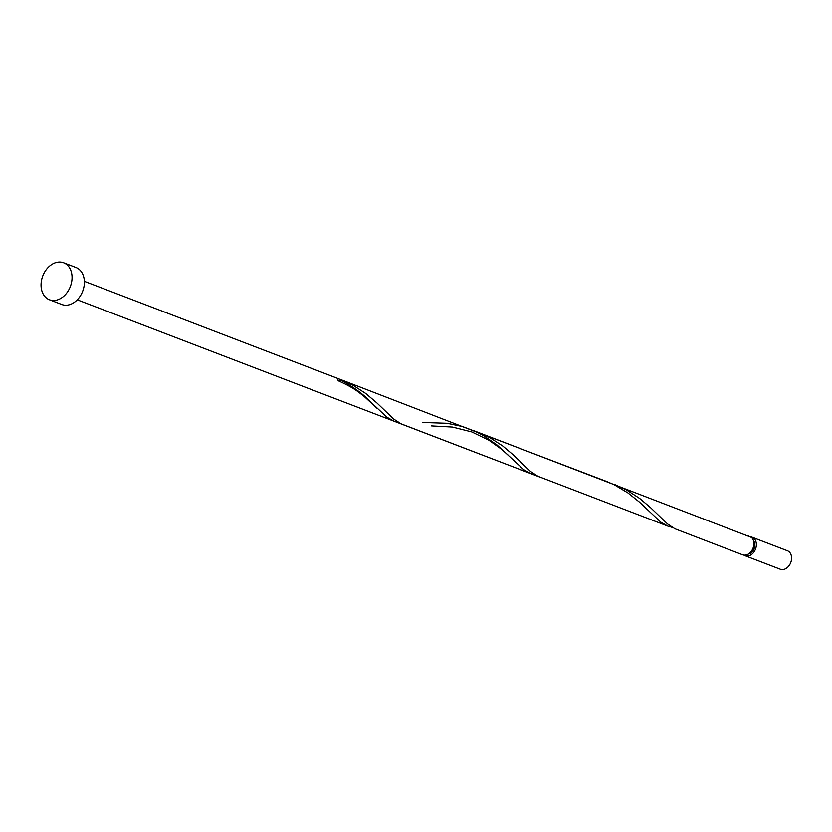 <?xml version="1.0" encoding="UTF-8"?>
<svg xmlns="http://www.w3.org/2000/svg" width="832" height="832" viewBox="0 0 832 832"><rect width="100%" height="100%" fill="white"/><g stroke="black" fill="none" stroke-linecap="round" stroke-linejoin="round"><path stroke-width="1.25" d="M752.149 537.233L787.384 550.732A9.901 7.384 111 0 1 790.4 563.42A9.901 7.384 111 0 1 780.302 569.234L745.066 555.724A9.901 7.384 -69 0 0 755.165 549.921A9.901 7.384 -69 0 0 752.149 537.233A9.901 7.384 -69 0 0 750.36 536.869M748.249 554.102A7.925 5.907 -69 0 0 753.854 549.234A7.925 5.907 -69 0 0 753.438 540.571M63.638 262.766L75.972 267.498A19.802 14.768 111 0 1 81.994 292.864A19.802 14.768 111 0 1 61.797 304.481L49.462 299.759A19.802 14.768 111 0 1 43.441 274.383A19.802 14.768 111 0 1 63.638 262.766A19.802 14.768 111 0 1 69.67 288.142A19.802 14.768 111 0 1 49.462 299.759M615.181 484.744L626.59 489.996L639.652 498.42L650.666 507.749L667.493 523.921L674.918 528.778L742.591 554.778A9.901 7.384 -69 0 0 752.7 548.974A9.901 7.384 -69 0 0 751.494 537.42L473.814 430.685M748.842 536.162L747.739 535.662M422.625 422.479L447.2 423.28L462.623 426.577L607.183 481.686L614.526 484.931L628.025 492.97L639.538 502.195L660.712 522.111L667.846 526.136L672.36 527.415M667.846 526.136L537.95 476.289L530.525 471.432L513.698 455.26L502.684 445.931L489.622 437.507L478.213 432.255M539.614 476.996L400.982 423.8L393.557 418.943L376.73 402.771L365.716 393.442L352.654 385.018L337.99 378.581A1.976 1.477 -69 0 0 340.6 379.943C353.257 386.714 363.615 394.378 371.675 402.948L386.786 417.134L393.91 421.158L398.424 422.438M341.255 379.766L477.558 432.442L484.536 436.238L497.078 445.026L523.744 469.622L530.878 473.647L535.392 474.926M340.6 379.943A9.901 7.384 -69 0 0 338.79 378.82A9.901 7.384 -69 0 0 337.99 378.581M743.891 555.11A9.901 7.384 -69 0 0 745.066 555.724M338.79 378.82L84.365 281.32M530.878 473.647L77.272 299.811M377.208 408.47L364.229 396.5C358.55 392.236 354.921 388.305 338.634 380.921M508.414 455.354L501.197 448.989L488.852 440.17L471.796 431.922L452.483 427.066L431.579 425.911"/></g></svg>
